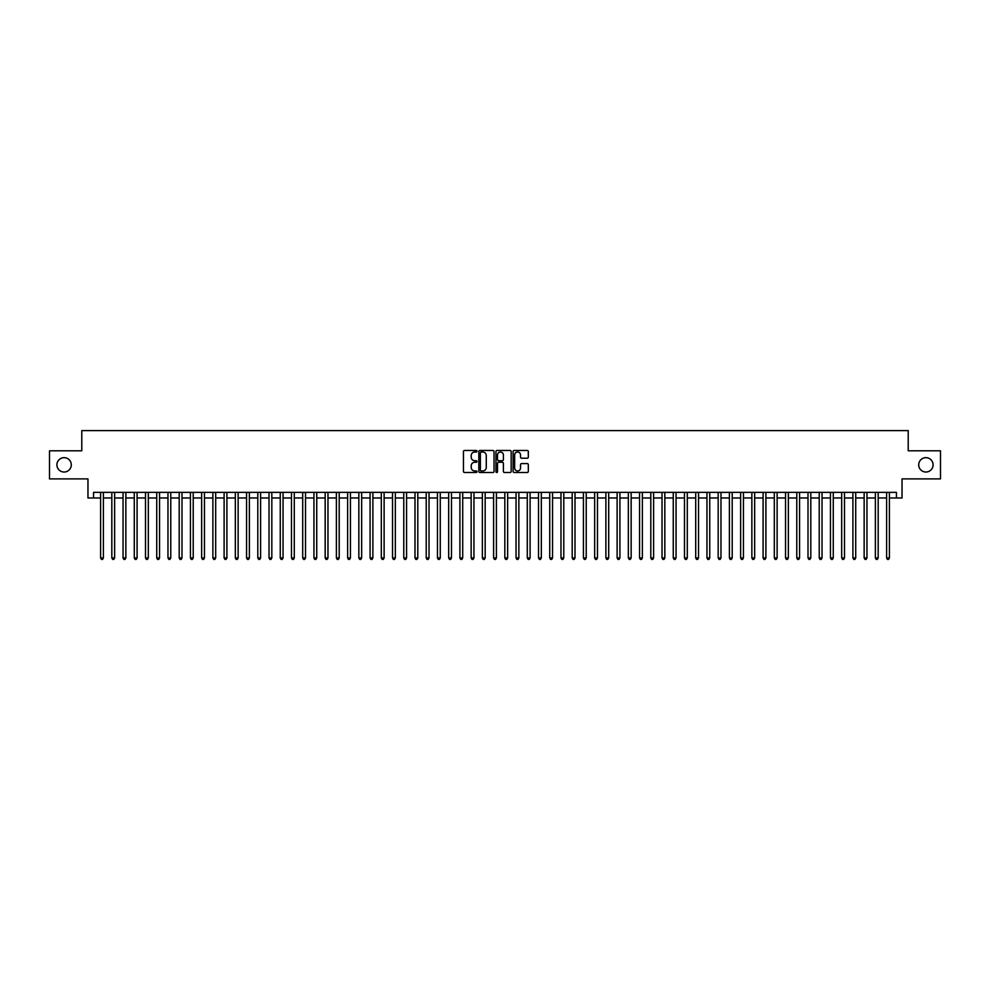 <?xml version="1.0" encoding="UTF-8"?>
<svg xmlns="http://www.w3.org/2000/svg" width="990" height="990" viewBox="0 0 990 990"><rect width="100%" height="100%" fill="white"/><g stroke="black" fill="none" stroke-linecap="round" stroke-linejoin="round"><path stroke-width="1.49" d="M477.032 451.23A0.767 0.767 0 0 0 476.264 450.462L464.558 450.462A1.101 1.101 0 0 0 463.456 451.564L463.456 471.401A1.101 1.101 0 0 0 464.558 472.502L476.264 472.502A0.767 0.767 0 0 0 477.032 471.735A0.767 0.767 0 0 0 476.264 470.955L474.742 470.955A3.527 3.527 0 0 1 471.215 467.429L471.215 465.783A3.527 3.527 0 0 1 474.742 462.256L476.264 462.256A0.767 0.767 0 0 0 477.032 461.476A0.767 0.767 0 0 0 476.264 460.709L474.742 460.709A3.527 3.527 0 0 1 471.215 457.182L471.215 455.536A3.527 3.527 0 0 1 474.742 452.009L476.264 452.009A0.767 0.767 0 0 0 477.032 451.23M918.72 464.854A7.19 7.19 0 0 0 925.898 472.032A7.19 7.19 0 0 0 933.087 464.854A7.19 7.19 0 0 0 925.898 457.665A7.19 7.19 0 0 0 918.72 464.854M56.913 464.854A7.19 7.19 0 0 0 64.102 472.032A7.19 7.19 0 0 0 71.28 464.854A7.19 7.19 0 0 0 64.102 457.665A7.19 7.19 0 0 0 56.913 464.854M527.212 458.234A1.101 1.101 0 0 0 528.314 457.132L528.314 451.564A1.101 1.101 0 0 0 527.212 450.462L514.206 450.462A1.101 1.101 0 0 0 513.105 451.564L513.105 471.401A1.101 1.101 0 0 0 514.206 472.502L527.212 472.502A1.101 1.101 0 0 0 528.314 471.401L528.314 464.681A1.101 1.101 0 0 0 527.212 463.58L521.643 463.58A1.101 1.101 0 0 0 520.542 464.681L520.542 468.01A2.945 2.945 0 0 1 517.597 470.955A2.945 2.945 0 0 1 514.652 468.01L514.652 454.954A2.945 2.945 0 0 1 517.597 452.009A2.945 2.945 0 0 1 520.542 454.954L520.542 457.132A1.101 1.101 0 0 0 521.643 458.234L527.212 458.234M93.567 497.97L93.567 492.364L896.433 492.364L896.433 497.97L902.038 497.97L902.038 478.888L940.5 478.888L940.5 450.809L908.214 450.809L908.214 430.601L81.786 430.601L81.786 450.809L49.5 450.809L49.5 478.888L87.962 478.888L87.962 497.97L100.596 497.97M494.035 451.564A1.101 1.101 0 0 0 492.933 450.462L479.927 450.462A1.101 1.101 0 0 0 478.826 451.564L478.826 471.401A1.101 1.101 0 0 0 479.927 472.502L492.933 472.502A1.101 1.101 0 0 0 494.035 471.401L494.035 451.564M497.067 450.462L510.073 450.462A1.101 1.101 0 0 1 511.174 451.564L511.174 471.401A1.101 1.101 0 0 1 510.073 472.502L504.504 472.502A1.101 1.101 0 0 1 503.403 471.401L503.403 463.357A1.101 1.101 0 0 0 502.301 462.256L498.614 462.256A1.101 1.101 0 0 0 497.512 463.357L497.512 471.735A0.767 0.767 0 0 1 496.733 472.502A0.767 0.767 0 0 1 495.965 471.735L495.965 451.564A1.101 1.101 0 0 1 497.067 450.462M103.393 497.97L111.821 497.97M114.63 497.97L123.045 497.97M125.854 497.97L134.281 497.97M137.09 497.97L145.505 497.97M148.314 497.97L156.729 497.97M159.538 497.97L167.966 497.97M170.775 497.97L179.19 497.97M181.999 497.97L190.427 497.97M193.223 497.97L201.651 497.97M204.46 497.97L212.875 497.97M215.684 497.97L224.111 497.97M226.908 497.97L235.335 497.97M238.144 497.97L246.56 497.97M249.369 497.97L257.796 497.97M260.605 497.97L269.02 497.97M271.829 497.97L280.257 497.97M283.053 497.97L291.481 497.97M294.29 497.97L302.705 497.97M305.514 497.97L313.941 497.97M316.738 497.97L325.166 497.97M327.975 497.97L336.39 497.97M339.199 497.97L347.626 497.97M350.435 497.97L358.85 497.97M361.659 497.97L370.074 497.97M372.884 497.97L381.311 497.97M384.12 497.97L392.535 497.97M395.344 497.97L403.772 497.97M406.568 497.97L414.996 497.97M417.805 497.97L426.22 497.97M429.029 497.97L437.456 497.97M440.265 497.97L448.68 497.97M451.489 497.97L459.904 497.97M462.714 497.97L471.141 497.97M473.95 497.97L482.365 497.97M485.174 497.97L493.602 497.97M496.398 497.97L504.826 497.97M507.635 497.97L516.05 497.97M518.859 497.97L527.286 497.97M530.096 497.97L538.511 497.97M541.32 497.97L549.735 497.97M552.544 497.97L560.971 497.97M563.78 497.97L572.195 497.97M575.004 497.97L583.432 497.97M586.229 497.97L594.656 497.97M597.465 497.97L605.88 497.97M608.689 497.97L617.117 497.97M619.926 497.97L628.341 497.97M631.15 497.97L639.565 497.97M642.374 497.97L650.801 497.97M653.61 497.97L662.025 497.97M664.835 497.97L673.262 497.97M676.059 497.97L684.486 497.97M687.295 497.97L695.71 497.97M698.519 497.97L706.947 497.97M709.743 497.97L718.171 497.97M720.98 497.97L729.395 497.97M732.204 497.97L740.631 497.97M743.441 497.97L751.856 497.97M754.665 497.97L763.092 497.97M765.889 497.97L774.316 497.97M777.125 497.97L785.54 497.97M788.349 497.97L796.777 497.97M799.574 497.97L808.001 497.97M810.81 497.97L819.225 497.97M822.034 497.97L830.462 497.97M833.271 497.97L841.686 497.97M844.495 497.97L852.91 497.97M855.719 497.97L864.146 497.97M866.955 497.97L875.37 497.97M878.179 497.97L886.607 497.97M889.404 497.97L896.433 497.97M481.14 452.009A0.767 0.767 0 0 0 480.373 452.776L480.373 470.188A0.767 0.767 0 0 0 481.14 470.955L482.736 470.955A3.527 3.527 0 0 0 486.263 467.429L486.263 455.536A3.527 3.527 0 0 0 482.736 452.009L481.14 452.009M503.403 455.004A2.945 2.945 0 0 0 500.457 452.059A2.945 2.945 0 0 0 497.512 455.004L497.512 459.608A1.101 1.101 0 0 0 498.614 460.709L502.301 460.709A1.101 1.101 0 0 0 503.403 459.608L503.403 455.004M103.393 492.364L103.393 557.939L100.596 557.939L100.596 492.364M103.393 557.939L102.552 559.399L101.438 559.399L100.596 557.939M114.63 492.364L114.63 557.939L111.821 557.939L111.821 492.364M114.63 557.939L113.788 559.399L112.662 559.399L111.821 557.939M125.854 492.364L125.854 557.939L123.045 557.939L123.045 492.364M125.854 557.939L125.012 559.399L123.886 559.399L123.045 557.939M137.09 492.364L137.09 557.939L134.281 557.939L134.281 492.364M137.09 557.939L136.236 559.399L135.123 559.399L134.281 557.939M148.314 492.364L148.314 557.939L145.505 557.939L145.505 492.364M148.314 557.939L147.473 559.399L146.347 559.399L145.505 557.939M159.538 492.364L159.538 557.939L156.729 557.939L156.729 492.364M159.538 557.939L158.697 559.399L157.571 559.399L156.729 557.939M170.775 492.364L170.775 557.939L167.966 557.939L167.966 492.364M170.775 557.939L169.934 559.399L168.807 559.399L167.966 557.939M181.999 492.364L181.999 557.939L179.19 557.939L179.19 492.364M181.999 557.939L181.158 559.399L180.031 559.399L179.19 557.939M193.223 492.364L193.223 557.939L190.427 557.939L190.427 492.364M193.223 557.939L192.382 559.399L191.268 559.399L190.427 557.939M204.46 492.364L204.46 557.939L201.651 557.939L201.651 492.364M204.46 557.939L203.618 559.399L202.492 559.399L201.651 557.939M215.684 492.364L215.684 557.939L212.875 557.939L212.875 492.364M215.684 557.939L214.842 559.399L213.716 559.399L212.875 557.939M226.908 492.364L226.908 557.939L224.111 557.939L224.111 492.364M226.908 557.939L226.067 559.399L224.953 559.399L224.111 557.939M238.144 492.364L238.144 557.939L235.335 557.939L235.335 492.364M238.144 557.939L237.303 559.399L236.177 559.399L235.335 557.939M249.369 492.364L249.369 557.939L246.56 557.939L246.56 492.364M249.369 557.939L248.527 559.399L247.401 559.399L246.56 557.939M260.605 492.364L260.605 557.939L257.796 557.939L257.796 492.364M260.605 557.939L259.764 559.399L258.637 559.399L257.796 557.939M271.829 492.364L271.829 557.939L269.02 557.939L269.02 492.364M271.829 557.939L270.988 559.399L269.862 559.399L269.02 557.939M283.053 492.364L283.053 557.939L280.257 557.939L280.257 492.364M283.053 557.939L282.212 559.399L281.098 559.399L280.257 557.939M294.29 492.364L294.29 557.939L291.481 557.939L291.481 492.364M294.29 557.939L293.448 559.399L292.322 559.399L291.481 557.939M305.514 492.364L305.514 557.939L302.705 557.939L302.705 492.364M305.514 557.939L304.673 559.399L303.546 559.399L302.705 557.939M316.738 492.364L316.738 557.939L313.941 557.939L313.941 492.364M316.738 557.939L315.897 559.399L314.783 559.399L313.941 557.939M327.975 492.364L327.975 557.939L325.166 557.939L325.166 492.364M327.975 557.939L327.133 559.399L326.007 559.399L325.166 557.939M339.199 492.364L339.199 557.939L336.39 557.939L336.39 492.364M339.199 557.939L338.357 559.399L337.231 559.399L336.39 557.939M350.435 492.364L350.435 557.939L347.626 557.939L347.626 492.364M350.435 557.939L349.594 559.399L348.468 559.399L347.626 557.939M361.659 492.364L361.659 557.939L358.85 557.939L358.85 492.364M361.659 557.939L360.818 559.399L359.692 559.399L358.85 557.939M372.884 492.364L372.884 557.939L370.074 557.939L370.074 492.364M372.884 557.939L372.042 559.399L370.928 559.399L370.074 557.939M384.12 492.364L384.12 557.939L381.311 557.939L381.311 492.364M384.12 557.939L383.279 559.399L382.152 559.399L381.311 557.939M395.344 492.364L395.344 557.939L392.535 557.939L392.535 492.364M395.344 557.939L394.503 559.399L393.377 559.399L392.535 557.939M406.568 492.364L406.568 557.939L403.772 557.939L403.772 492.364M406.568 557.939L405.727 559.399L404.613 559.399L403.772 557.939M417.805 492.364L417.805 557.939L414.996 557.939L414.996 492.364M417.805 557.939L416.963 559.399L415.837 559.399L414.996 557.939M429.029 492.364L429.029 557.939L426.22 557.939L426.22 492.364M429.029 557.939L428.187 559.399L427.061 559.399L426.22 557.939M440.265 492.364L440.265 557.939L437.456 557.939L437.456 492.364M440.265 557.939L439.424 559.399L438.298 559.399L437.456 557.939M451.489 492.364L451.489 557.939L448.68 557.939L448.68 492.364M451.489 557.939L450.648 559.399L449.522 559.399L448.68 557.939M462.714 492.364L462.714 557.939L459.904 557.939L459.904 492.364M462.714 557.939L461.872 559.399L460.758 559.399L459.904 557.939M473.95 492.364L473.95 557.939L471.141 557.939L471.141 492.364M473.95 557.939L473.109 559.399L471.983 559.399L471.141 557.939M485.174 492.364L485.174 557.939L482.365 557.939L482.365 492.364M485.174 557.939L484.333 559.399L483.207 559.399L482.365 557.939M496.398 492.364L496.398 557.939L493.602 557.939L493.602 492.364M496.398 557.939L495.557 559.399L494.443 559.399L493.602 557.939M507.635 492.364L507.635 557.939L504.826 557.939L504.826 492.364M507.635 557.939L506.793 559.399L505.667 559.399L504.826 557.939M518.859 492.364L518.859 557.939L516.05 557.939L516.05 492.364M518.859 557.939L518.018 559.399L516.891 559.399L516.05 557.939M530.096 492.364L530.096 557.939L527.286 557.939L527.286 492.364M530.096 557.939L529.242 559.399L528.128 559.399L527.286 557.939M541.32 492.364L541.32 557.939L538.511 557.939L538.511 492.364M541.32 557.939L540.478 559.399L539.352 559.399L538.511 557.939M552.544 492.364L552.544 557.939L549.735 557.939L549.735 492.364M552.544 557.939L551.702 559.399L550.576 559.399L549.735 557.939M563.78 492.364L563.78 557.939L560.971 557.939L560.971 492.364M563.78 557.939L562.939 559.399L561.813 559.399L560.971 557.939M575.004 492.364L575.004 557.939L572.195 557.939L572.195 492.364M575.004 557.939L574.163 559.399L573.037 559.399L572.195 557.939M586.229 492.364L586.229 557.939L583.432 557.939L583.432 492.364M586.229 557.939L585.387 559.399L584.273 559.399L583.432 557.939M597.465 492.364L597.465 557.939L594.656 557.939L594.656 492.364M597.465 557.939L596.624 559.399L595.497 559.399L594.656 557.939M608.689 492.364L608.689 557.939L605.88 557.939L605.88 492.364M608.689 557.939L607.848 559.399L606.721 559.399L605.88 557.939M619.926 492.364L619.926 557.939L617.117 557.939L617.117 492.364M619.926 557.939L619.072 559.399L617.958 559.399L617.117 557.939M631.15 492.364L631.15 557.939L628.341 557.939L628.341 492.364M631.15 557.939L630.308 559.399L629.182 559.399L628.341 557.939M642.374 492.364L642.374 557.939L639.565 557.939L639.565 492.364M642.374 557.939L641.532 559.399L640.406 559.399L639.565 557.939M653.61 492.364L653.61 557.939L650.801 557.939L650.801 492.364M653.61 557.939L652.769 559.399L651.643 559.399L650.801 557.939M664.835 492.364L664.835 557.939L662.025 557.939L662.025 492.364M664.835 557.939L663.993 559.399L662.867 559.399L662.025 557.939M676.059 492.364L676.059 557.939L673.262 557.939L673.262 492.364M676.059 557.939L675.217 559.399L674.103 559.399L673.262 557.939M687.295 492.364L687.295 557.939L684.486 557.939L684.486 492.364M687.295 557.939L686.454 559.399L685.327 559.399L684.486 557.939M698.519 492.364L698.519 557.939L695.71 557.939L695.71 492.364M698.519 557.939L697.678 559.399L696.552 559.399L695.71 557.939M709.743 492.364L709.743 557.939L706.947 557.939L706.947 492.364M709.743 557.939L708.902 559.399L707.788 559.399L706.947 557.939M720.98 492.364L720.98 557.939L718.171 557.939L718.171 492.364M720.98 557.939L720.138 559.399L719.012 559.399L718.171 557.939M732.204 492.364L732.204 557.939L729.395 557.939L729.395 492.364M732.204 557.939L731.363 559.399L730.236 559.399L729.395 557.939M743.441 492.364L743.441 557.939L740.631 557.939L740.631 492.364M743.441 557.939L742.599 559.399L741.473 559.399L740.631 557.939M754.665 492.364L754.665 557.939L751.856 557.939L751.856 492.364M754.665 557.939L753.823 559.399L752.697 559.399L751.856 557.939M765.889 492.364L765.889 557.939L763.092 557.939L763.092 492.364M765.889 557.939L765.047 559.399L763.934 559.399L763.092 557.939M777.125 492.364L777.125 557.939L774.316 557.939L774.316 492.364M777.125 557.939L776.284 559.399L775.158 559.399L774.316 557.939M788.349 492.364L788.349 557.939L785.54 557.939L785.54 492.364M788.349 557.939L787.508 559.399L786.382 559.399L785.54 557.939M799.574 492.364L799.574 557.939L796.777 557.939L796.777 492.364M799.574 557.939L798.732 559.399L797.618 559.399L796.777 557.939M810.81 492.364L810.81 557.939L808.001 557.939L808.001 492.364M810.81 557.939L809.969 559.399L808.842 559.399L808.001 557.939M822.034 492.364L822.034 557.939L819.225 557.939L819.225 492.364M822.034 557.939L821.193 559.399L820.067 559.399L819.225 557.939M833.271 492.364L833.271 557.939L830.462 557.939L830.462 492.364M833.271 557.939L832.429 559.399L831.303 559.399L830.462 557.939M844.495 492.364L844.495 557.939L841.686 557.939L841.686 492.364M844.495 557.939L843.653 559.399L842.527 559.399L841.686 557.939M855.719 492.364L855.719 557.939L852.91 557.939L852.91 492.364M855.719 557.939L854.877 559.399L853.764 559.399L852.91 557.939M866.955 492.364L866.955 557.939L864.146 557.939L864.146 492.364M866.955 557.939L866.114 559.399L864.988 559.399L864.146 557.939M878.179 492.364L878.179 557.939L875.37 557.939L875.37 492.364M878.179 557.939L877.338 559.399L876.212 559.399L875.37 557.939M889.404 492.364L889.404 557.939L886.607 557.939L886.607 492.364M889.404 557.939L888.562 559.399L887.448 559.399L886.607 557.939"/></g></svg>
